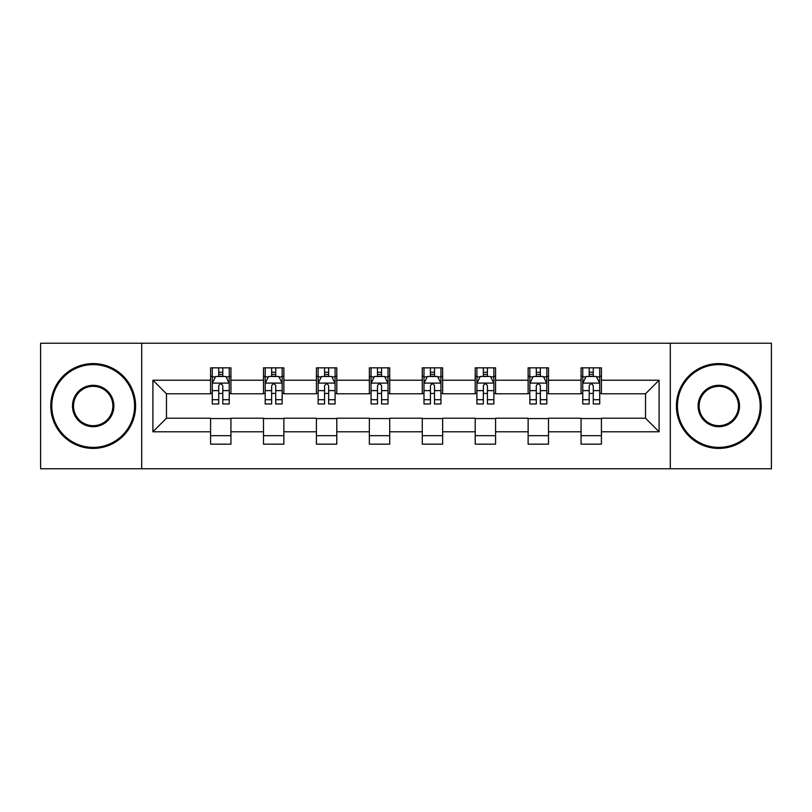 <?xml version="1.0" encoding="UTF-8"?>
<svg xmlns="http://www.w3.org/2000/svg" width="812" height="812" viewBox="0 0 812 812"><rect width="100%" height="100%" fill="white"/><g stroke="black" fill="none" stroke-linecap="round" stroke-linejoin="round"><path stroke-width="1.22" d="M670.296 468.768L771.4 468.768L771.4 343.232L670.296 343.232L670.296 468.768L141.704 468.768L141.704 343.232L40.6 343.232L40.6 468.768L141.704 468.768M670.296 343.232L141.704 343.232M601.418 380.219L601.418 367.836L581.067 367.836L581.067 380.219L548.496 380.219L548.496 367.836L528.135 367.836L528.135 380.219L495.574 380.219L495.574 367.836L475.213 367.836L475.213 380.219L442.642 380.219L442.642 367.836L422.281 367.836L422.281 380.219L389.719 380.219L389.719 367.836L369.358 367.836L369.358 380.219L336.787 380.219L336.787 367.836L316.426 367.836L316.426 380.219L283.865 380.219L283.865 367.836L263.504 367.836L263.504 380.219L230.933 380.219L230.933 367.836L210.582 367.836L210.582 380.219L152.9 380.219L152.9 431.781L166.47 418.21L210.582 418.21L210.582 444.164L230.933 444.164L230.933 418.21L263.504 418.21L263.504 444.164L283.865 444.164L283.865 418.21L316.426 418.21L316.426 444.164L336.787 444.164L336.787 418.21L369.358 418.21L369.358 444.164L389.719 444.164L389.719 418.21L422.281 418.21L422.281 444.164L442.642 444.164L442.642 418.21L475.213 418.21L475.213 444.164L495.574 444.164L495.574 418.21L528.135 418.21L528.135 444.164L548.496 444.164L548.496 418.21L581.067 418.21L581.067 444.164L601.418 444.164L601.418 418.21L645.53 418.21L645.53 393.79L601.418 393.79L601.418 380.219L659.1 380.219L659.1 431.781L601.418 431.781M581.067 431.781L548.496 431.781M528.135 431.781L495.574 431.781M475.213 431.781L442.642 431.781M422.281 431.781L389.719 431.781M369.358 431.781L336.787 431.781M316.426 431.781L283.865 431.781M263.504 431.781L230.933 431.781M210.582 431.781L152.9 431.781M581.067 380.219L581.067 393.79L548.496 393.79L548.496 380.219M528.135 380.219L528.135 393.79L495.574 393.79L495.574 380.219M475.213 380.219L475.213 393.79L442.642 393.79L442.642 380.219M422.281 380.219L422.281 393.79L389.719 393.79L389.719 380.219M369.358 380.219L369.358 393.79L336.787 393.79L336.787 380.219M316.426 380.219L316.426 393.79L283.865 393.79L283.865 380.219M263.504 380.219L263.504 393.79L230.933 393.79L230.933 380.219M210.582 380.219L210.582 393.79L166.47 393.79L152.9 380.219M166.47 393.79L166.47 418.21M659.1 431.781L645.53 418.21M645.53 393.79L659.1 380.219M210.582 376.311L212.277 376.311M218.722 376.311L222.792 376.311M229.238 376.311L230.933 376.311M210.582 393.444L212.277 393.444M218.722 393.444L222.792 393.444M229.238 393.444L230.933 393.444M210.582 418.556L230.933 418.556M210.582 435.689L230.933 435.689M263.504 418.556L283.865 418.556M263.504 435.689L283.865 435.689M263.504 376.311L265.199 376.311M271.644 376.311L275.715 376.311M282.16 376.311L283.865 376.311M263.504 393.444L265.199 393.444M271.644 393.444L275.715 393.444M282.16 393.444L283.865 393.444M316.426 418.556L336.787 418.556M316.426 435.689L336.787 435.689M316.426 376.311L318.131 376.311M324.577 376.311L328.647 376.311M335.092 376.311L336.787 376.311M316.426 393.444L318.131 393.444M324.577 393.444L328.647 393.444M335.092 393.444L336.787 393.444M369.358 418.556L389.719 418.556M369.358 435.689L389.719 435.689M369.358 376.311L371.054 376.311M377.499 376.311L381.569 376.311M388.014 376.311L389.719 376.311M369.358 393.444L371.054 393.444M377.499 393.444L381.569 393.444M388.014 393.444L389.719 393.444M422.281 418.556L442.642 418.556M422.281 435.689L442.642 435.689M422.281 376.311L423.986 376.311M430.431 376.311L434.501 376.311M440.946 376.311L442.642 376.311M422.281 393.444L423.986 393.444M430.431 393.444L434.501 393.444M440.946 393.444L442.642 393.444M475.213 418.556L495.574 418.556M475.213 435.689L495.574 435.689M475.213 376.311L476.908 376.311M483.353 376.311L487.423 376.311M493.869 376.311L495.574 376.311M475.213 393.444L476.908 393.444M483.353 393.444L487.423 393.444M493.869 393.444L495.574 393.444M528.135 418.556L548.496 418.556M528.135 435.689L548.496 435.689M528.135 376.311L529.84 376.311M536.285 376.311L540.356 376.311M546.801 376.311L548.496 376.311M528.135 393.444L529.84 393.444M536.285 393.444L540.356 393.444M546.801 393.444L548.496 393.444M581.067 418.556L601.418 418.556M581.067 435.689L601.418 435.689M581.067 376.311L582.762 376.311M589.207 376.311L593.278 376.311M599.723 376.311L601.418 376.311M581.067 393.444L582.762 393.444M589.207 393.444L593.278 393.444M599.723 393.444L601.418 393.444M222.792 372.241L218.722 372.241M229.238 399.707L222.792 399.707L222.792 403.96L229.238 403.96L229.238 383.264L225.848 376.484L215.667 376.484L212.277 383.264L212.277 403.96L218.722 403.96L218.722 399.707L212.277 399.707M212.277 383.264L212.277 367.836M229.238 383.264L229.238 367.836M218.722 376.484L218.722 367.836M222.792 367.836L222.792 376.484M222.792 399.707L222.792 385.812C221.432 383.203 220.082 383.203 218.722 385.812L218.722 399.707M93.187 364.608A41.392 41.392 0 0 0 51.795 406A41.392 41.392 0 0 0 93.187 447.392A41.392 41.392 0 0 0 134.579 406A41.392 41.392 0 0 0 93.187 364.608M93.187 448.407A42.407 42.407 0 0 1 50.78 406A42.407 42.407 0 0 1 93.187 363.593A42.407 42.407 0 0 1 135.594 406A42.407 42.407 0 0 1 93.187 448.407M93.187 385.304A20.696 20.696 0 0 1 113.883 406A20.696 20.696 0 0 1 93.187 426.696A20.696 20.696 0 0 1 72.491 406A20.696 20.696 0 0 1 93.187 385.304M93.187 425.681A19.681 19.681 0 0 0 112.868 406A19.681 19.681 0 0 0 93.187 386.319A19.681 19.681 0 0 0 73.506 406A19.681 19.681 0 0 0 93.187 425.681M718.813 364.608A41.392 41.392 0 0 0 677.421 406A41.392 41.392 0 0 0 718.813 447.392A41.392 41.392 0 0 0 760.205 406A41.392 41.392 0 0 0 718.813 364.608M718.813 448.407A42.407 42.407 0 0 1 676.406 406A42.407 42.407 0 0 1 718.813 363.593A42.407 42.407 0 0 1 761.22 406A42.407 42.407 0 0 1 718.813 448.407M718.813 385.304A20.696 20.696 0 0 1 739.509 406A20.696 20.696 0 0 1 718.813 426.696A20.696 20.696 0 0 1 698.117 406A20.696 20.696 0 0 1 718.813 385.304M718.813 425.681A19.681 19.681 0 0 0 738.494 406A19.681 19.681 0 0 0 718.813 386.319A19.681 19.681 0 0 0 699.132 406A19.681 19.681 0 0 0 718.813 425.681M275.715 372.241L271.644 372.241M282.16 399.707L275.715 399.707L275.715 403.96L282.16 403.96L282.16 383.264L278.77 376.484L268.589 376.484L265.199 383.264L265.199 403.96L271.644 403.96L271.644 399.707L265.199 399.707M265.199 383.264L265.199 367.836M282.16 383.264L282.16 367.836M271.644 376.484L271.644 367.836M275.715 367.836L275.715 376.484M275.715 399.707L275.715 385.812C274.365 383.203 273.005 383.203 271.644 385.812L271.644 399.707M328.647 372.241L324.577 372.241M335.092 399.707L328.647 399.707L328.647 403.96L335.092 403.96L335.092 383.264L331.702 376.484L321.522 376.484L318.131 383.264L318.131 403.96L324.577 403.96L324.577 399.707L318.131 399.707M318.131 383.264L318.131 367.836M335.092 383.264L335.092 367.836M324.577 376.484L324.577 367.836M328.647 367.836L328.647 376.484M328.647 399.707L328.647 385.812C327.287 383.203 325.937 383.203 324.577 385.812L324.577 399.707M381.569 372.241L377.499 372.241M388.014 399.707L381.569 399.707L381.569 403.96L388.014 403.96L388.014 383.264L384.624 376.484L374.444 376.484L371.054 383.264L371.054 403.96L377.499 403.96L377.499 399.707L371.054 399.707M371.054 383.264L371.054 367.836M388.014 383.264L388.014 367.836M377.499 376.484L377.499 367.836M381.569 367.836L381.569 376.484M381.569 399.707L381.569 385.812C380.219 383.203 378.859 383.203 377.499 385.812L377.499 399.707M434.501 372.241L430.431 372.241M440.946 399.707L434.501 399.707L434.501 403.96L440.946 403.96L440.946 383.264L437.556 376.484L427.376 376.484L423.986 383.264L423.986 403.96L430.431 403.96L430.431 399.707L423.986 399.707M423.986 383.264L423.986 367.836M440.946 383.264L440.946 367.836M430.431 376.484L430.431 367.836M434.501 367.836L434.501 376.484M434.501 399.707L434.501 385.812C433.141 383.203 431.791 383.203 430.431 385.812L430.431 399.707M487.423 372.241L483.353 372.241M493.869 399.707L487.423 399.707L487.423 403.96L493.869 403.96L493.869 383.264L490.478 376.484L480.298 376.484L476.908 383.264L476.908 403.96L483.353 403.96L483.353 399.707L476.908 399.707M476.908 383.264L476.908 367.836M493.869 383.264L493.869 367.836M483.353 376.484L483.353 367.836M487.423 367.836L487.423 376.484M487.423 399.707L487.423 385.812C486.073 383.203 484.713 383.203 483.353 385.812L483.353 399.707M540.356 372.241L536.285 372.241M546.801 399.707L540.356 399.707L540.356 403.96L546.801 403.96L546.801 383.264L543.411 376.484L533.23 376.484L529.84 383.264L529.84 403.96L536.285 403.96L536.285 399.707L529.84 399.707M529.84 383.264L529.84 367.836M546.801 383.264L546.801 367.836M536.285 376.484L536.285 367.836M540.356 367.836L540.356 376.484M540.356 399.707L540.356 385.812C538.995 383.203 537.645 383.203 536.285 385.812L536.285 399.707M593.278 372.241L589.207 372.241M599.723 399.707L593.278 399.707L593.278 403.96L599.723 403.96L599.723 383.264L596.333 376.484L586.152 376.484L582.762 383.264L582.762 403.96L589.207 403.96L589.207 399.707L582.762 399.707M582.762 383.264L582.762 367.836M599.723 383.264L599.723 367.836M589.207 376.484L589.207 367.836M593.278 367.836L593.278 376.484M593.278 399.707L593.278 385.812C591.928 383.203 590.568 383.203 589.207 385.812L589.207 399.707M229.157 383.102L212.358 383.102M212.277 376.89L215.464 376.89M226.051 376.89L229.238 376.89M218.722 390.613L212.277 390.613M229.238 390.613L222.792 390.613M222.792 374.403L218.722 374.403M282.079 383.102L265.28 383.102M265.199 376.89L268.386 376.89M278.973 376.89L282.16 376.89M271.644 390.613L265.199 390.613M282.16 390.613L275.715 390.613M275.715 374.403L271.644 374.403M335.011 383.102L318.213 383.102M318.131 376.89L321.319 376.89M331.905 376.89L335.092 376.89M324.577 390.613L318.131 390.613M335.092 390.613L328.647 390.613M328.647 374.403L324.577 374.403M387.933 383.102L371.135 383.102M371.054 376.89L374.241 376.89M384.827 376.89L388.014 376.89M377.499 390.613L371.054 390.613M388.014 390.613L381.569 390.613M381.569 374.403L377.499 374.403M440.865 383.102L424.067 383.102M423.986 376.89L427.173 376.89M437.759 376.89L440.946 376.89M430.431 390.613L423.986 390.613M440.946 390.613L434.501 390.613M434.501 374.403L430.431 374.403M493.787 383.102L476.989 383.102M476.908 376.89L480.095 376.89M490.681 376.89L493.869 376.89M483.353 390.613L476.908 390.613M493.869 390.613L487.423 390.613M487.423 374.403L483.353 374.403M546.72 383.102L529.921 383.102M529.84 376.89L533.027 376.89M543.614 376.89L546.801 376.89M536.285 390.613L529.84 390.613M546.801 390.613L540.356 390.613M540.356 374.403L536.285 374.403M599.642 383.102L582.843 383.102M582.762 376.89L585.949 376.89M596.536 376.89L599.723 376.89M589.207 390.613L582.762 390.613M599.723 390.613L593.278 390.613M593.278 374.403L589.207 374.403"/></g></svg>
